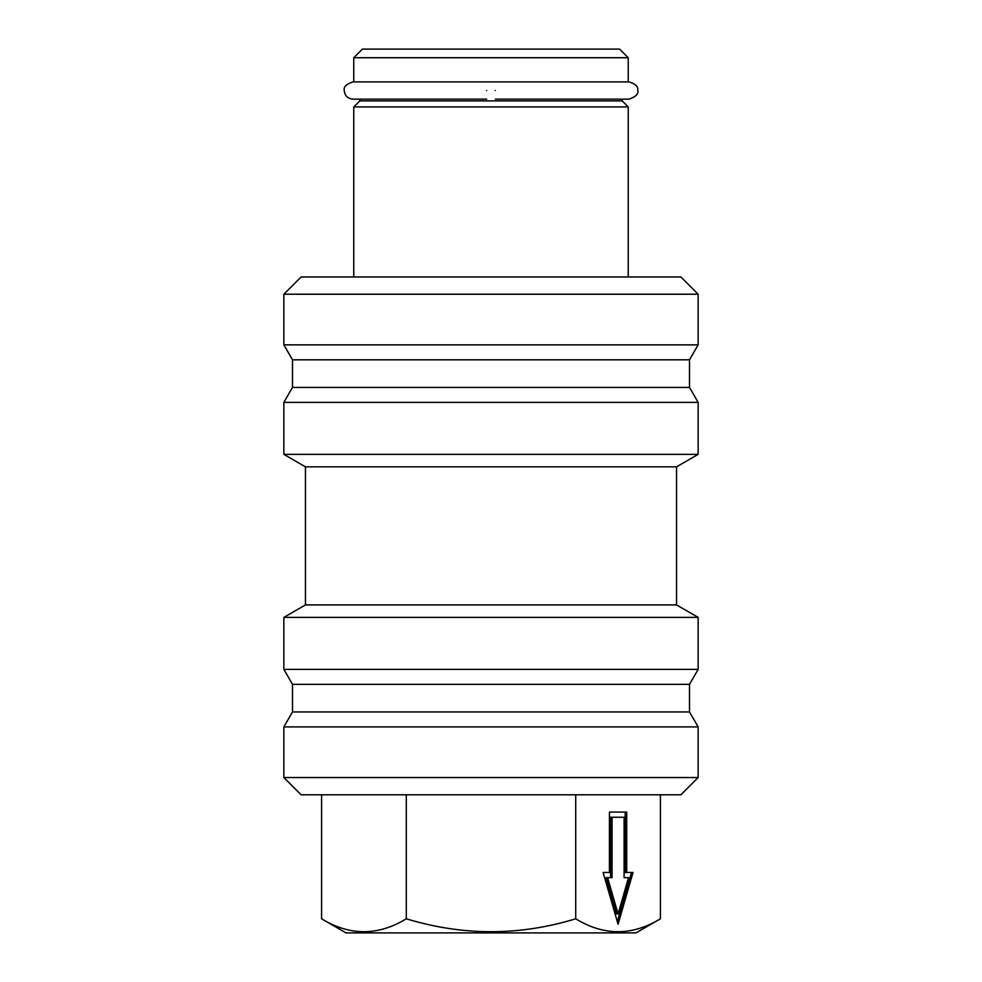 <?xml version="1.0" encoding="UTF-8"?>
<svg xmlns="http://www.w3.org/2000/svg" width="982" height="982" viewBox="0 0 982 982"><rect width="100%" height="100%" fill="white"/><g stroke="black" fill="none" stroke-linecap="round" stroke-linejoin="round"><path stroke-width="1.47" d="M486.679 90.528C486.679 101.649 486.679 101.649 486.679 90.528C486.679 79.395 486.679 79.395 486.679 90.528M495.321 90.528C495.321 101.662 495.321 101.662 495.321 90.528C495.321 79.395 495.321 79.395 495.321 90.528M635.992 932.9L346.008 932.9L321.58 918.796C349.739 936.018 377.984 936.018 406.29 918.796C462.939 936.006 519.417 936.006 575.71 918.796C603.881 936.018 632.113 936.018 660.42 918.796L635.992 932.9M283.859 777.548L301.118 794.806L680.882 794.806L698.141 777.548L698.141 726.901L283.859 726.901L283.859 777.548L698.141 777.548M283.859 726.901L292.489 711.95L689.511 711.95L689.511 684.331L698.141 669.38L698.141 617.383L283.859 617.383L283.859 669.38L698.141 669.38M292.489 711.95L292.489 684.331L689.511 684.331M283.859 617.383L305.439 604.924L676.561 604.924L676.561 466.831L698.141 454.371L698.141 402.375L283.859 402.375L283.859 454.371L698.141 454.371M305.439 604.924L305.439 466.831L676.561 466.831M292.489 387.436L689.511 387.436L689.511 359.817L292.489 359.817L292.489 387.436L283.859 402.375M283.859 344.866L698.141 344.866L698.141 294.219L283.859 294.219L283.859 344.866L292.489 359.805M283.859 294.219L301.118 276.961L680.882 276.961L698.141 294.219M353.765 57.729L628.235 57.729L619.605 49.1L362.395 49.1L353.765 57.729L353.765 81.899M495.321 99.157L629.094 99.157C635.882 96.752 638.754 93.879 637.723 90.528C638.447 86.735 635.563 83.851 629.094 81.899L352.906 81.899C346.278 84.084 343.393 86.956 344.277 90.528C344.694 95.671 347.567 98.556 352.906 99.157L359.805 99.157L359.805 100.888L353.765 106.928L353.765 276.961M628.235 57.729L628.235 81.899L629.094 81.899M629.094 99.157L622.195 99.157L622.195 100.888L628.235 106.928L353.765 106.928M628.235 106.928L628.235 276.961M622.195 100.888L359.805 100.888M628.529 877.663L618.071 913.911L607.6 877.663L612.032 877.663L612.032 817.245L624.11 817.245L624.11 877.663L628.529 877.663M610.534 877.663L610.534 817.245L612.032 817.245M618.071 913.911L616.573 913.911L606.103 877.663L607.6 877.663M624.11 877.663L627.032 877.663M603.12 872.482L609.441 872.482L609.441 812.065L625.203 812.065L625.203 872.482L633.022 872.482L618.071 924.271L603.12 872.482L607.944 872.482M631.524 872.482L617.322 921.681M609.441 812.065L626.7 812.065L626.7 872.482M619.679 931.881L616.463 931.881M575.71 794.806L575.71 918.796M406.29 794.806L406.29 918.796M321.58 794.806L321.58 918.796M660.42 794.806L660.42 918.796M486.679 99.157L352.906 99.157M292.489 684.331L283.859 669.38M305.439 466.831L283.859 454.371M689.511 359.805L698.141 344.866M689.511 387.436L698.141 402.375M676.561 604.924L698.141 617.383M689.511 711.95L698.141 726.901"/></g></svg>
